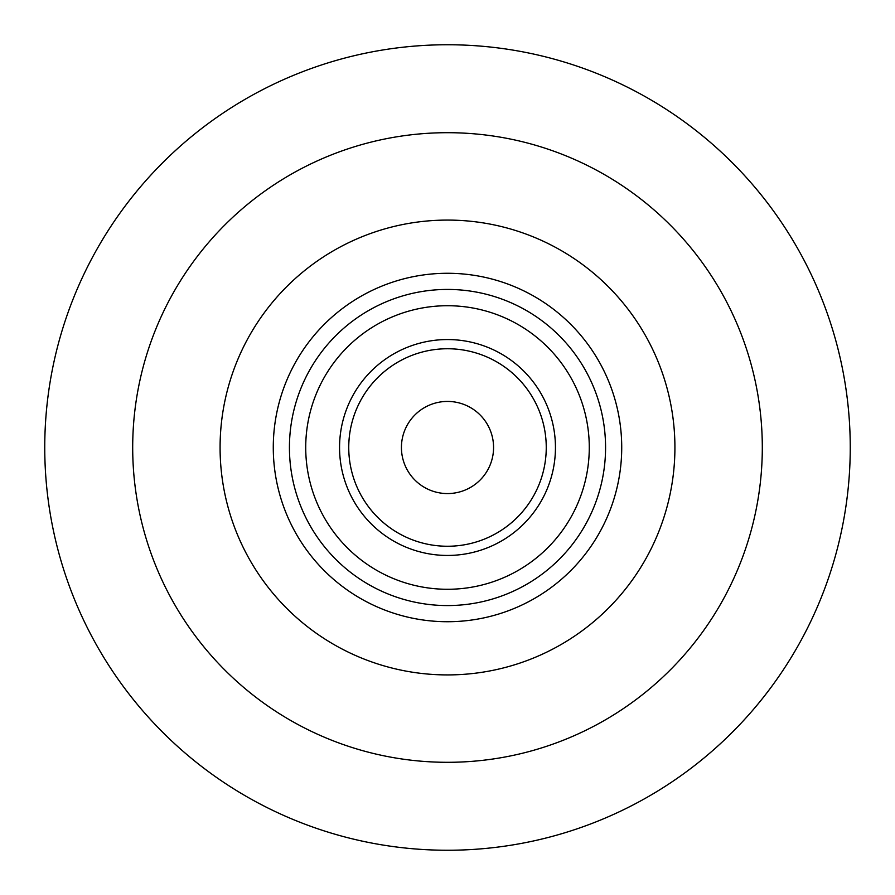 <?xml version="1.0" encoding="UTF-8"?>
<svg xmlns="http://www.w3.org/2000/svg" width="895" height="895" viewBox="0 0 895 895"><rect width="100%" height="100%" fill="white"/><g stroke="black" fill="none" stroke-linecap="round" stroke-linejoin="round"><path stroke-width="1.34" d="M447.5 762.305A314.805 314.805 0 0 0 762.305 447.5A314.805 314.805 0 0 0 447.5 132.695A314.805 314.805 0 0 0 132.695 447.5A314.805 314.805 0 0 0 447.5 762.305M447.5 850.25A402.75 402.75 0 0 0 850.25 447.5A402.75 402.75 0 0 0 447.5 44.75A402.75 402.75 0 0 0 44.75 447.5A402.75 402.75 0 0 0 447.5 850.25M447.5 401.43A46.07 46.07 0 0 1 493.57 447.5A46.07 46.07 0 0 1 447.5 493.57A46.07 46.07 0 0 1 401.43 447.5A46.07 46.07 0 0 1 447.5 401.43M447.5 674.919A227.419 227.419 0 0 0 674.919 447.5A227.419 227.419 0 0 0 447.5 220.08A227.419 227.419 0 0 0 220.08 447.5A227.419 227.419 0 0 0 447.5 674.919M447.5 546.252A98.752 98.752 0 0 1 348.748 447.5A98.752 98.752 0 0 1 447.5 348.748A98.752 98.752 0 0 1 546.252 447.5A98.752 98.752 0 0 1 447.5 546.252M447.5 555.448A107.948 107.948 0 0 1 339.552 447.5A107.948 107.948 0 0 1 447.5 339.552A107.948 107.948 0 0 1 555.448 447.5A107.948 107.948 0 0 1 447.5 555.448M447.5 589.279A141.779 141.779 0 0 1 305.721 447.5A141.779 141.779 0 0 1 447.5 305.721A141.779 141.779 0 0 1 589.279 447.5A141.779 141.779 0 0 1 447.5 589.279M447.5 605.568A158.068 158.068 0 0 0 605.568 447.5A158.068 158.068 0 0 0 447.5 289.432A158.068 158.068 0 0 0 289.432 447.5A158.068 158.068 0 0 0 447.5 605.568M447.5 621.723A174.223 174.223 0 0 1 273.277 447.5A174.223 174.223 0 0 1 447.5 273.277A174.223 174.223 0 0 1 621.723 447.5A174.223 174.223 0 0 1 447.5 621.723"/></g></svg>
